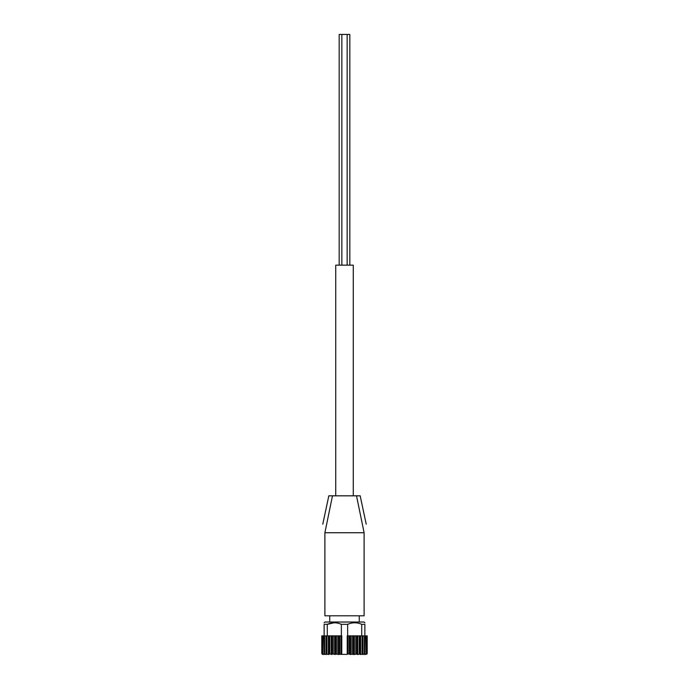 <?xml version="1.0" encoding="UTF-8"?>
<svg xmlns="http://www.w3.org/2000/svg" width="689" height="689" viewBox="0 0 689 689"><rect width="100%" height="100%" fill="white"/><g stroke="black" fill="none" stroke-linecap="round" stroke-linejoin="round"><path stroke-width="1.03" d="M334.122 622.77L327.292 624.329L324.14 624.329C324.14 622.279 324.14 622.279 324.14 624.329L324.14 635.861M321.797 653.74L321.797 635.861L326.13 635.861L326.13 653.87M347.652 635.861L347.652 624.329L341.348 624.329C336.663 622.279 331.977 622.279 327.292 624.329L327.292 635.861M341.348 624.329L341.348 635.861M326.121 653.93L326.121 635.861L341.77 635.861L341.77 654.378L347.23 654.378L347.23 635.861L348.005 635.861L348.005 653.999L347.23 654.378M347.652 624.329C352.337 622.279 357.023 622.279 361.708 624.329L361.708 635.861M348.005 635.861L364.378 635.861L364.378 653.999L362.982 654.49L362.982 635.861M361.708 624.329L364.86 624.329L364.86 635.861M343.553 532.743L324.889 532.743L324.889 615.794L364.111 615.794L364.111 532.743L343.553 532.743M324.889 532.743C322.598 521.573 322.598 521.573 324.889 532.743C322.598 521.573 322.598 521.573 324.889 532.743L332.486 495.83L328.817 495.83L322.788 524.183M366.212 524.183L360.183 495.83L356.514 495.83L364.111 532.743C366.402 521.573 366.402 521.573 364.111 532.743M322.538 653.775L322.65 635.861M323.994 653.844L323.994 635.861L324.037 653.749M364.963 653.749L365.006 635.861L364.378 635.861M322.943 654.49L322.004 653.999M366.996 635.861L366.996 653.999L365.747 654.455M365.635 654.49L366.35 653.999L364.705 654.343M366.35 653.999L365.997 635.861L365.006 635.861L365.006 653.844M364.498 654.49L364.963 653.999M362.672 654.49L362.87 653.999L360.631 654.49L360.158 653.999L357.729 654.49L356.919 653.999L354.37 654.49L348.005 653.999M362.87 653.999L362.087 653.999L362.087 635.861M341.77 654.378L328.842 653.999L328.369 654.49L326.13 653.999L326.328 654.49M326.913 635.861L326.913 653.999L326.13 653.999M326.018 635.861L326.018 654.49L324.622 653.999L324.037 653.999L324.502 654.49M324.622 635.861L324.622 653.999L324.037 653.999M324.295 654.343L322.65 653.999L323.365 654.49M323.003 635.861L322.65 653.999M323.253 654.455L322.125 653.999L322.125 635.861M366.875 635.861L366.462 653.775M324.14 622.77L324.889 622.021L364.111 622.021L364.86 622.77M364.86 624.329C364.86 622.279 364.86 622.279 364.86 624.329M329.738 622.021L329.738 615.794M356.514 495.83L332.486 495.83M335.732 495.83L335.732 265.144L353.268 265.144L353.268 495.83M349.831 265.144L349.831 34.45L339.169 34.45L339.169 265.144M347.153 34.45L347.153 265.144M328.369 635.861L328.369 654.49M328.765 635.861L328.765 654.49M328.842 635.861L328.842 653.999M329.798 635.861L329.798 653.999M331.271 635.861L331.271 654.49M331.736 635.861L331.736 654.49M332.081 635.861L332.081 653.999M333.192 635.861L333.192 653.999M334.63 635.861L334.63 654.49M335.147 635.861L335.147 654.49M335.75 635.861L335.75 653.999M336.964 635.861L336.964 653.999M338.316 635.861L338.316 654.49M338.885 635.861L338.885 654.49M339.72 635.861L339.72 653.999M340.995 635.861L340.995 653.999M349.28 635.861L349.28 653.999M350.115 635.861L350.115 654.49M350.684 635.861L350.684 654.49M352.036 635.861L352.036 653.999M353.25 635.861L353.25 653.999M353.853 635.861L353.853 654.49M354.37 635.861L354.37 654.49M355.808 635.861L355.808 653.999M356.919 635.861L356.919 653.999M357.264 635.861L357.264 654.49M357.729 635.861L357.729 654.49M359.202 635.861L359.202 653.999M360.158 635.861L360.158 653.999M360.235 635.861L360.235 654.49M360.631 635.861L360.631 654.49M362.879 653.93L362.879 635.861L362.87 653.87M367.203 635.861L367.203 653.74M359.262 622.021L359.262 615.794M341.847 34.45L341.847 265.144"/></g></svg>

